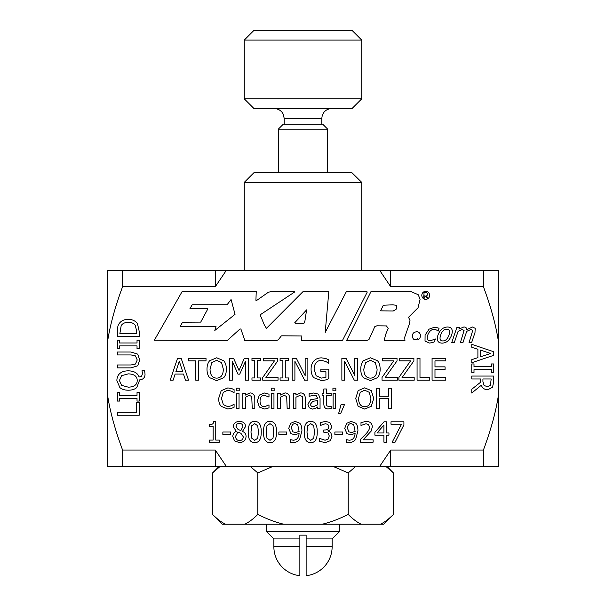 <?xml version="1.0" encoding="UTF-8"?>
<svg xmlns="http://www.w3.org/2000/svg" width="606" height="606" viewBox="0 0 606 606"><rect width="100%" height="100%" fill="white"/><g stroke="black" fill="none" stroke-linecap="round" stroke-linejoin="round"><path stroke-width="0.91" d="M121.17 325.672L119.859 333.686L136.736 333.686L136.736 331.459L135.282 325.399C133.964 323.362 131.631 322.347 128.283 322.347C124.904 322.354 122.533 323.46 121.17 325.672M107.209 270.473L226.25 270.473L215.289 286.714L122.586 286.714C114.632 308.121 109.504 327.255 107.209 344.117L107.209 270.473M379.75 270.473L498.791 270.473L498.791 344.117C496.496 327.255 491.368 308.121 483.414 286.714L390.711 286.714L379.75 270.473L226.25 270.473M107.209 392.65C109.504 409.512 114.632 428.647 122.586 450.053L215.289 450.053L226.235 466.264L107.209 466.264L107.209 344.117M498.791 466.264L379.765 466.264L390.711 450.053L483.414 450.053C491.368 428.647 496.496 409.512 498.791 392.65L498.791 466.264M226.235 466.264L379.765 466.264M498.791 344.117L498.791 392.65M122.586 450.053L122.586 466.264M215.289 450.053L215.289 466.264M122.586 270.473L122.586 286.714M215.289 270.473L215.289 286.714M483.414 270.473L483.414 286.714M483.414 450.053L483.414 466.264M390.711 270.473L390.711 286.714M390.711 450.053L390.711 466.264M121.67 375.659L119.397 380.507L121.67 385.378L128.313 387.173C134.168 386.976 137.138 384.757 137.236 380.507C137.138 376.265 134.168 374.053 128.313 373.864L121.67 375.659M353.737 424.776L351.177 423.617C348.829 423.662 347.602 425.223 347.496 428.306L348.882 431.851L351.472 432.563L355.124 431.442L353.737 424.776M314.461 431.987L313.719 425.768L310.734 423.655L307.696 425.798L306.984 432.002L307.681 438.138L310.734 440.335L313.734 438.191L314.461 431.987M297.728 424.776L295.175 423.617C292.827 423.662 291.6 425.223 291.494 428.306L292.88 431.851L295.47 432.563L299.114 431.442L297.728 424.776M239.415 423.359C237.294 423.435 236.173 424.442 236.029 426.389L237.976 429.359L240.847 430.631L242.877 426.556C242.817 424.579 241.658 423.511 239.415 423.359M240.87 433.26L237.878 431.987L235.552 436.343C235.734 438.994 237.037 440.41 239.461 440.6C241.877 440.509 243.142 439.221 243.264 436.752L240.87 433.26M490.428 385.348L491.178 378.97L482.929 378.97L482.929 381.53L484.065 385.492L487.512 386.734L490.428 385.348M446.804 329.217C444.092 329.187 442.032 331.141 440.638 335.073C439.373 338.951 440.107 340.905 442.827 340.928C445.539 340.936 447.584 338.981 448.97 335.073C450.25 331.141 449.531 329.187 446.804 329.217M221.546 362.593L216.698 360.32L211.827 362.593L210.032 369.221C210.229 375.069 212.448 378.038 216.698 378.121C220.94 378.038 223.152 375.069 223.341 369.221L221.546 362.593M424.685 298.122L424.935 295.713L426.738 297.493C427.639 298.417 427.942 298.41 427.654 297.485C426.389 296.349 426.419 295.501 427.73 294.963C427.775 292.789 426.48 291.994 423.844 292.569C424.541 294.001 422.753 298.061 424.685 298.122L423.655 297.978M383.31 305.227L380.606 310.84L393.233 310.992L396.021 309.439L396.703 307.477L396.635 305.318L392.733 304.826L383.31 305.227M216.054 326.71L214.812 330.452L235.037 314.34L231.068 299.5L227.083 304.75L192.2 304.75L189.883 308.795L207.896 308.795L200.722 322.112L182.52 322.203L180.141 326.695L216.054 326.71M306.598 309.878L294.667 322.862L295.38 323.301L303.932 323.309L304.879 321.263L306.598 309.878M179.293 361.244L175.914 371.569L182.686 371.569L179.293 361.244M375.311 362.593L370.463 360.32L365.592 362.593L363.797 369.221C363.994 375.069 366.213 378.038 370.463 378.121C374.705 378.038 376.917 375.069 377.106 369.221L375.311 362.593M490.716 353.472L480.391 350.094L480.391 356.866L490.716 353.472M317.483 400.642L312.893 401.263L310.537 404.035C310.56 405.8 311.522 406.687 313.438 406.694L317.483 404.876L317.483 400.642M369.228 392.302L364.721 390.196L360.199 392.302L358.532 398.46C358.714 403.891 360.782 406.641 364.721 406.724C368.66 406.641 370.72 403.891 370.895 398.46L369.228 392.302M258.459 431.987L257.717 425.768L254.725 423.655L251.695 425.798L250.982 432.002L251.672 438.138L254.725 440.335L257.732 438.191L258.459 431.987M273.738 431.987L272.995 425.768L270.011 423.655L266.973 425.798L266.261 432.002L266.958 438.138L270.011 440.335L273.011 438.191L273.738 431.987M383.901 425.026L377.053 432.979L383.901 432.979L383.901 425.026M119.071 323.748C120.958 320.862 124.041 319.377 128.313 319.309C132.479 319.438 135.539 320.93 137.501 323.786L139.259 331.55L139.259 336.595L117.337 336.595L117.337 331.603C117.367 327.755 117.95 325.134 119.071 323.748M137.698 354.116L139.721 359.964L137.698 365.797L131.017 367.887L117.337 367.887L117.337 364.979L131.017 364.979L135.441 364.032L137.236 359.964L135.441 355.881L131.085 354.934L117.337 354.934L117.337 352.025L131.017 352.025L137.698 354.116M141.978 370.751L144.629 370.751L145.039 374.167C144.97 377.614 143.198 379.507 139.721 379.848L136.736 387.598C134.759 389.31 131.949 390.181 128.313 390.211C124.639 390.173 121.821 389.302 119.859 387.582L116.875 380.523C116.92 377.508 117.912 375.144 119.859 373.455C121.814 371.751 124.631 370.872 128.313 370.827C134.1 370.963 137.698 373.038 139.1 377.046L141.607 376.205L142.493 373.682L141.978 370.751M136.668 402.505L139.259 402.505L139.259 415.216L117.337 415.216L117.337 412.3L136.668 412.3L136.668 402.505M373.122 439.804L373.122 442.168L360.562 442.168L360.562 439.282L365.486 434.381C368.372 431.343 369.721 428.919 369.508 427.116L368.501 424.564L366.009 423.738L360.994 425.503L360.994 422.594L366.206 421.375C370.137 421.526 372.16 423.389 372.281 426.972L371.228 431.048L363.123 439.804L373.122 439.804M346.935 433.616L344.723 428.419L346.64 423.306L351.192 421.39L355.714 423.223C357.154 424.624 357.888 427.139 357.926 430.768L355.684 439.312C354.215 441.448 351.919 442.539 348.798 442.562L346.488 442.282L346.488 439.661L349.162 440.206C352.783 440.115 354.76 437.85 355.101 433.404L350.866 434.828L346.935 433.616M327.808 424.359L325.339 423.738L320.241 425.518L320.241 422.632L325.551 421.375L329.838 422.533L331.656 426.291C331.437 428.715 330.179 430.23 327.891 430.851L330.634 432.366L332.05 436.131L330.255 440.713L325.24 442.6L319.673 441.342L319.673 438.456L325.074 440.236L328.157 439.1L329.278 435.926L328.058 432.979L323.831 432.252L323.831 429.987L324.74 429.987C327.346 429.965 328.725 428.821 328.884 426.571L327.808 424.359M310.734 421.39C315.135 421.382 317.302 424.912 317.233 431.987C317.279 439.176 315.112 442.713 310.734 442.6C306.318 442.638 304.144 439.108 304.212 432.002C304.167 424.791 306.341 421.253 310.734 421.39M290.933 433.616L288.721 428.419L290.638 423.306L295.19 421.39L299.712 423.223C301.152 424.624 301.886 427.139 301.924 430.768L299.675 439.312C298.205 441.448 295.917 442.539 292.796 442.562L290.486 442.282L290.486 439.661L293.16 440.206C296.781 440.115 298.758 437.85 299.099 433.404L294.857 434.828L290.933 433.616M246.066 436.494C245.748 440.274 243.536 442.319 239.431 442.63L234.545 440.88L232.795 436.54C232.825 434.244 233.977 432.495 236.249 431.29L233.295 426.707C233.56 423.389 235.605 421.602 239.431 421.344C243.324 421.549 245.362 423.276 245.551 426.526L242.453 431.411C244.847 432.396 246.051 434.093 246.066 436.494M219.364 440.085L219.364 442.168L209.434 442.168L209.434 440.085L213.13 440.085L213.13 426.442L209.434 426.442L209.434 424.579C212.145 424.73 213.547 423.783 213.638 421.738L215.751 421.738L215.751 440.085L219.364 440.085M340.996 404.747L344.413 404.747L340.58 413.709L338.587 413.709L340.996 404.747M335.663 393.362L335.663 408.641L333.088 408.641L333.088 393.362L335.663 393.362M305.356 398.725L305.356 408.641L302.78 408.641L302.28 396.513L299.894 395.377L295.933 397.225L295.933 408.641L293.357 408.641L293.357 393.362L295.933 393.362L295.933 395.059L300.568 392.93C303.659 392.983 305.257 394.915 305.356 398.725M274.147 388.151L274.147 390.817L271.23 390.817L271.23 388.151L274.147 388.151M267.004 408.588L264.496 408.989L259.345 407.027L257.368 401.036L259.345 395.097L264.496 393.014L269.003 394.188L269.003 397.074L264.451 395.256C261.64 395.347 260.171 397.271 260.027 401.036C260.11 404.732 261.587 406.634 264.451 406.747L269.003 404.899L269.003 407.785L267.004 408.588M239.219 388.151L239.219 390.817L236.295 390.817L236.295 388.151L239.219 388.151M231.378 408.414L227.75 409.005L221.198 406.331C219.531 404.55 218.683 401.93 218.637 398.475L221.182 390.718L227.795 387.916L231.378 388.446L234.083 389.635L234.083 392.9L231.575 391.203L227.78 390.226L223.281 392.324L221.463 398.475L223.341 404.634L227.78 406.664L231.727 405.656L234.083 404.02L234.083 407.255L231.378 408.414M481.315 385.227L471.771 393.029L471.771 389.241L480.497 382.31L480.497 378.97L471.771 378.97L471.771 376.053L493.701 376.053L493.701 381.704L492.542 387.287L487.747 389.772C484.52 389.658 482.376 388.143 481.315 385.227M471.574 342.716L468.999 342.716L472.725 330.52L470.945 329.444L466.726 331.346L462.908 342.716L460.34 342.716L464.067 330.52L462.287 329.444L458.128 331.293L454.25 342.716L451.675 342.716L456.871 327.437L459.446 327.437L458.871 329.119L463.772 327.005C465.658 326.952 466.681 327.831 466.855 329.641L472.43 327.005L475.187 328.308L474.99 332.649L471.574 342.716M447.561 327.005C451.841 327.134 453.197 329.823 451.622 335.073C449.637 340.337 446.455 343.026 442.069 343.14C437.744 342.935 436.381 340.246 437.979 335.073C439.986 329.831 443.183 327.142 447.561 327.005M445.789 380.182L432.07 380.182L432.07 358.26L445.789 358.26L445.789 360.85L434.987 360.85L434.987 366.857L445.062 366.857L445.062 369.448L434.987 369.448L434.987 377.591L445.789 377.591L445.789 380.182M414.193 377.591L414.193 380.182L398.877 380.182L398.877 377.47L410.603 360.85L399.407 360.85L399.407 358.26L413.89 358.26L413.89 360.888L402.043 377.591L414.193 377.591M357.563 358.26L357.563 380.182L354.29 380.182L344.587 361.274L344.587 380.182L341.867 380.182L341.867 358.26L346.011 358.26L354.843 375.622L354.843 358.26L357.563 358.26M307.878 358.26L307.878 380.182L304.606 380.182L294.902 361.274L294.902 380.182L292.183 380.182L292.183 358.26L296.326 358.26L305.159 375.622L305.159 358.26L307.878 358.26M278.056 377.591L278.056 380.182L262.739 380.182L262.739 377.47L274.465 360.85L263.269 360.85L263.269 358.26L277.753 358.26L277.753 360.888L265.905 377.591L278.056 377.591M248.384 358.26L248.384 380.182L245.468 380.182L245.468 361.297L239.741 374.144L237.969 374.144L232.295 361.297L232.295 380.182L229.583 380.182L229.583 358.26L233.56 358.26L239.037 370.463L244.332 358.26L248.384 358.26M216.675 357.798L223.75 360.759C225.455 362.729 226.333 365.547 226.379 369.221C226.356 372.841 225.477 375.652 223.75 377.659L216.675 380.644L209.608 377.659C207.896 375.675 207.025 372.864 206.994 369.221C207.032 365.57 207.903 362.752 209.623 360.759L216.675 357.798M425.707 299.356A4.015 3.901 -90 0 1 422.329 293.334A4.015 3.901 -90 0 1 429.086 293.334A4.015 3.901 -90 0 1 425.707 299.356M418.178 294.675L420.109 299.159L418.064 307.734L408.535 317.264L409.997 320.491L409.262 324.218L404.725 337.186L404.944 340.534L384.151 340.557L385.689 334.414L388.151 328.467L386.499 325.922L376.887 325.801L374.773 326.695L368.91 339.708L366.1 340.633L346.541 340.633L371.107 291.342L405.262 291.342L411.451 291.819L418.178 294.675M417.428 338.792C412.739 342.67 410.27 333.845 414.731 332.247C417.42 331.171 419.299 331.936 420.359 334.542C421.215 335.989 418.935 341.246 417.428 338.792M346.42 291.516L366.918 291.516L367.092 292.41L342.519 340.383L301.538 340.428L301.871 335.989L282.744 335.815L281.366 335.875L278.245 339.807L276.639 340.458L244.786 340.458L240.923 329.088L240.059 328.914L227.371 340.451L154.341 340.239L182.156 291.516L256.24 291.516L255.921 300.303L256.724 300.409L268.36 292.259L271.458 291.516L294.516 291.516L294.887 291.834L260.148 314.832L264.36 325.013L266.443 328.346L302.803 291.819L328.823 291.569L325.195 332.474L346.42 291.516M173.127 380.182L170.172 380.182L177.566 358.26L181.156 358.26L188.549 380.182L185.474 380.182L183.482 374.053L175.111 374.053L173.127 380.182M198.662 380.182L195.746 380.182L195.746 360.85L188.39 360.85L188.39 358.26L206.017 358.26L206.017 360.85L198.662 360.85L198.662 380.182M260.466 377.947L260.466 380.182L251.967 380.182L251.967 377.947L254.762 377.947L254.762 360.494L251.967 360.494L251.967 358.26L260.466 358.26L260.466 360.494L257.671 360.494L257.671 377.947L260.466 377.947M288.577 377.947L288.577 380.182L280.086 380.182L280.086 377.947L282.873 377.947L282.873 360.494L280.086 360.494L280.086 358.26L288.577 358.26L288.577 360.494L285.79 360.494L285.79 377.947L288.577 377.947M325.558 379.97L321.506 380.613L313.938 377.75C312.06 375.788 311.105 372.94 311.075 369.205C311.113 365.653 312.067 362.88 313.953 360.865C315.817 358.911 318.339 357.904 321.521 357.866L325.596 358.472L328.702 359.752L328.702 363.267L325.68 361.418L321.188 360.388C316.718 360.653 314.362 363.562 314.113 369.115L316.12 375.758L321.4 378.091L325.914 377.379L325.914 371.705L320.832 371.705L320.832 369.152L328.793 369.152L328.793 378.727L325.558 379.97M370.448 357.798L377.515 360.759C379.227 362.729 380.098 365.547 380.151 369.221C380.121 372.841 379.25 375.652 377.515 377.659L370.448 380.644L363.373 377.659C361.661 375.675 360.79 372.864 360.759 369.221C360.797 365.57 361.676 362.752 363.388 360.759L370.448 357.798M397.331 377.591L397.331 380.182L382.015 380.182L382.015 377.47L393.741 360.85L382.545 360.85L382.545 358.26L397.028 358.26L397.028 360.888L385.174 377.591L397.331 377.591M429.783 377.591L429.783 380.182L417.072 380.182L417.072 358.26L419.988 358.26L419.988 377.591L429.783 377.591M432.154 342.663L429.495 343.057L425.026 341.095L425.094 335.103L429.086 329.164L434.926 327.089L439.047 328.255L438.062 331.149L436.54 330.005L434.116 329.331C431.29 329.422 429.169 331.346 427.745 335.103C426.571 338.799 427.397 340.708 430.222 340.814L435.403 338.966L434.426 341.852L432.154 342.663M471.771 347.306L471.771 344.352L493.701 351.745L493.701 355.336L471.771 362.729L471.771 359.653L477.899 357.661L477.899 349.291L471.771 347.306M474.006 372.448L471.771 372.448L471.771 363.956L474.006 363.956L474.006 366.744L491.458 366.744L491.458 363.956L493.701 363.956L493.701 372.448L491.458 372.448L491.458 369.66L474.006 369.66L474.006 372.448M239.037 393.362L239.037 408.641L236.461 408.641L236.461 393.362L239.037 393.362M254.808 398.725L254.808 408.641L252.24 408.641L251.74 396.513L249.346 395.377L245.392 397.225L245.392 408.641L242.817 408.641L242.817 393.362L245.392 393.362L245.392 395.059L250.028 392.93C253.119 392.983 254.709 394.915 254.808 398.725M273.965 393.362L273.965 408.641L271.397 408.641L271.397 393.362L273.965 393.362M289.744 398.725L289.744 408.641L287.168 408.641L286.676 396.513L284.282 395.377L280.32 397.225L280.32 408.641L277.745 408.641L277.745 393.362L280.32 393.362L280.32 395.059L284.956 392.93C288.047 392.983 289.645 394.915 289.744 398.725M317.483 408.641L317.483 407.027L315.62 408.33L312.514 409.073L309.234 407.717L307.878 404.217L310.666 399.748L317.483 398.589L317.483 398.097L316.438 395.786L313.772 395.279L309.113 396.316L309.113 393.688L313.787 392.999L318.392 394.135L320.059 398.195L320.059 408.641L317.483 408.641M331.141 408.512L328.293 408.936C325.407 409.005 323.922 407.346 323.831 403.952L323.831 395.491L322.104 395.491L322.104 393.362L323.831 393.362L323.831 388.969L326.407 388.969L326.407 393.362L331.141 393.362L331.141 395.491L326.407 395.491L326.77 405.74L328.929 406.694L331.141 406.202L331.141 408.512M335.845 388.151L335.845 390.817L332.929 390.817L332.929 388.151L335.845 388.151M364.706 387.848L371.273 390.605L373.72 398.46L371.273 406.3L364.706 409.073L358.138 406.3L355.714 398.46L358.154 390.605L364.706 387.848M391.468 388.279L391.468 408.641L388.764 408.641L388.764 398.672L379.394 398.672L379.394 408.641L376.69 408.641L376.69 388.279L379.394 388.279L379.394 396.263L388.764 396.263L388.764 388.279L391.468 388.279M230.568 432.017L230.568 434.494L222.864 434.494L222.864 432.017L230.568 432.017M254.725 421.39C259.126 421.382 261.292 424.912 261.231 431.987C261.277 439.176 259.103 442.713 254.725 442.6C250.308 442.638 248.142 439.108 248.21 432.002C248.157 424.791 250.331 421.253 254.725 421.39M270.011 421.39C274.412 421.382 276.578 424.912 276.51 431.987C276.556 439.176 274.389 442.713 270.011 442.6C265.595 442.638 263.421 439.108 263.489 432.002C263.443 424.791 265.61 421.253 270.011 421.39M286.577 432.017L286.577 434.494L278.866 434.494L278.866 432.017L286.577 432.017M342.579 432.017L342.579 434.494L334.876 434.494L334.876 432.017L342.579 432.017M388.946 432.979L388.946 435.169L386.522 435.169L386.522 442.168L383.901 442.168L383.901 435.169L374.902 435.169L374.902 432.298L384.015 421.806L386.522 421.806L386.522 432.979L388.946 432.979M403.914 421.806L403.914 424.859L395.104 442.168L392.196 442.168L401.505 424.2L390.991 424.2L390.991 421.806L403.914 421.806M137.024 392.574L139.259 392.574L139.259 401.066L137.024 401.066L137.024 398.278L119.571 398.278L119.571 401.066L117.337 401.066L117.337 392.574L119.571 392.574L119.571 395.362L137.024 395.362L137.024 392.574M137.024 340.208L139.259 340.208L139.259 348.7L137.024 348.7L137.024 345.912L119.571 345.912L119.571 348.7L117.337 348.7L117.337 340.208L119.571 340.208L119.571 342.996L137.024 342.996L137.024 340.208M418.488 339.708L417.913 339.383M423.95 294.44L424.033 295.789M351.783 172.581L254.05 172.581L244.263 182.368L361.737 182.368L351.783 172.581M244.263 98.823L254.05 108.618L351.95 108.618L361.737 98.823L244.263 98.823L244.263 40.087L361.737 40.087L351.95 30.3L254.05 30.3L244.263 40.087M278.298 129.176L327.702 129.176L322.809 124.283L283.191 124.283L278.298 129.176L278.298 172.581M386.772 466.264L393.43 472.922L385.696 466.264M220.304 466.264L212.57 472.922L212.57 514.433C217.153 519.016 221.478 522.281 225.561 524.22L222.357 524.22L212.57 514.433M355.949 466.264L348.215 472.922L332.747 466.264M273.253 466.264L257.785 472.922L250.051 466.264M393.43 514.433L383.643 524.22L380.439 524.22C384.522 522.281 388.847 519.016 393.43 514.433L393.43 472.922M348.215 514.433C352.798 519.016 357.131 522.281 361.206 524.22L322.225 524.22C330.391 522.281 339.057 519.016 348.215 514.433L348.215 472.922M257.785 514.433C266.943 519.016 275.609 522.281 283.775 524.22L244.794 524.22C248.869 522.281 253.202 519.016 257.785 514.433L257.785 472.922M322.225 524.22L283.775 524.22M380.439 524.22L361.206 524.22M244.794 524.22L225.561 524.22M306.136 535.143L306.136 538.901L306.136 535.143L299.864 535.143L299.864 538.901L299.864 535.143M332.133 538.901L306.136 538.901L306.136 575.7A29.133 29.133 0 0 0 332.133 546.733L332.133 538.901L339.655 531.386L339.655 524.22M299.864 546.733L273.867 546.733A29.133 29.133 0 0 0 299.864 575.7L299.864 538.901L273.867 538.901L266.345 531.386L339.655 531.386M284.206 124.283L284.206 118.405L321.794 118.405L322.248 115.451L323.99 112.224C325.983 109.883 328.513 108.679 331.588 108.618M306.136 546.733L332.133 546.733M361.737 270.473L361.737 182.368M244.263 270.473L244.263 182.368M284.206 118.405L283.207 114.102L282.01 112.224C280.017 109.883 277.487 108.679 274.412 108.618M321.794 124.283L321.794 118.405M327.702 172.581L327.702 129.176M361.737 98.823L361.737 40.087M219.228 466.264L212.57 472.922M273.867 546.733L273.867 538.901M266.345 531.386L266.345 524.22"/></g></svg>
